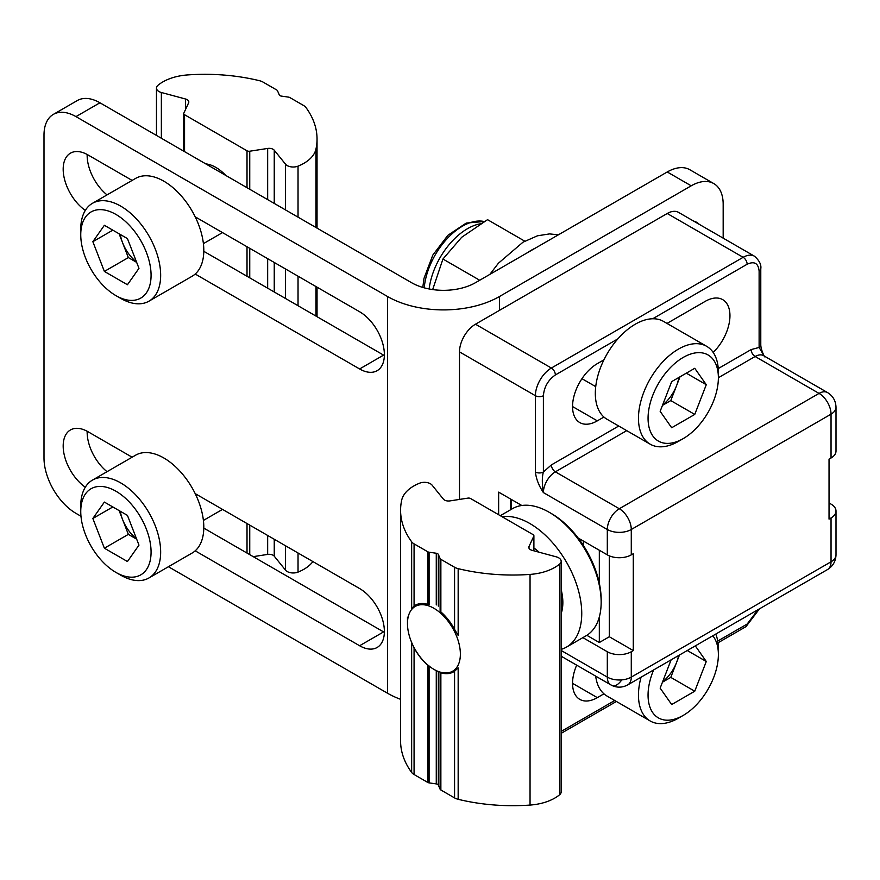 <?xml version="1.0" encoding="UTF-8"?>
<svg xmlns="http://www.w3.org/2000/svg" width="880" height="880" viewBox="0 0 880 880"><rect width="100%" height="100%" fill="white"/><g stroke="black" fill="none" stroke-linecap="round" stroke-linejoin="round"><path stroke-width="1.32" d="M195.195 274.032L359.612 368.962A35.035 20.229 -120 0 0 377.124 370.689A35.035 20.229 -120 0 0 382.492 342.617A35.035 20.229 -120 0 0 359.612 311.751L195.195 216.832M132.121 180.411L87.945 154.913A35.035 20.229 -120 0 0 70.433 153.175A35.035 20.229 -120 0 0 64.592 179.542A35.035 20.229 -120 0 0 85.305 210.419M195.195 550.825L359.612 645.744A35.035 20.229 -120 0 0 377.124 647.482A35.035 20.229 -120 0 0 382.492 619.41A35.035 20.229 -120 0 0 359.612 588.544L195.195 493.625M132.121 457.204L87.945 431.695A35.035 20.229 -120 0 0 70.433 429.968A35.035 20.229 -120 0 0 64.592 456.335A35.035 20.229 -120 0 0 85.305 487.212M80.982 516.252L75.966 513.348A45.199 26.092 60 0 1 44 457.996L44 135.069A45.199 26.092 60 0 1 53.361 114.378A45.199 26.092 60 0 1 75.966 116.622L387.574 296.527L387.574 693.264L168.421 566.731M203.797 251.317L383.581 355.113A35.035 20.229 -120 0 0 384.373 355.553M87.164 154.473A35.035 20.229 -120 0 0 107.041 194.898M203.797 528.11L383.581 631.906A35.035 20.229 -120 0 0 384.373 632.346M87.164 431.255A35.035 20.229 -120 0 0 107.041 471.691M75.966 116.622L99.935 102.784L411.554 282.689A45.199 26.092 0 0 0 475.475 282.689L667.238 171.974L691.207 185.812L499.444 296.527A79.101 45.672 180 0 1 387.574 296.527M99.935 102.784A45.199 26.092 -120 0 0 77.33 100.54L53.361 114.378M400.587 699.325A79.101 45.672 180 0 1 387.574 693.264M699.292 224.356A35.035 20.229 120 0 0 696.74 222.365A35.035 20.229 120 0 0 693.737 221.144M691.207 185.812A45.199 26.092 -60 0 1 713.801 183.579A45.199 26.092 -60 0 1 723.173 204.27L723.173 238.139M713.801 183.579L689.832 169.741A45.199 26.092 120 0 0 667.238 171.974M621.808 679.877A16.951 6.974 -66.3 0 1 620.719 681.285A16.951 6.974 113.7 0 1 612.491 685.718L610.819 684.871A16.951 9.79 -60 0 1 607.31 677.116A16.951 9.79 0 0 0 621.808 679.877A16.951 9.79 0 0 0 631.279 677.116L631.279 651.739L633.281 650.584L609.312 636.746L607.31 637.901M603.933 693.825L597.322 697.642A35.035 20.229 -60 0 1 579.81 699.38A35.035 20.229 -60 0 1 572.55 683.342A35.035 20.229 -60 0 1 576.675 665.159M603.933 417.043L597.322 420.849A35.035 20.229 -60 0 1 579.81 422.587A35.035 20.229 -60 0 1 572.55 406.549A35.035 20.229 -60 0 1 597.322 363.649L603.933 359.832M667.238 213.499L743.138 257.323A22.605 13.046 -60 0 1 754.446 256.201L678.535 212.377A22.605 13.046 120 0 0 667.238 213.499L475.475 324.214A22.605 13.046 120 0 0 459.492 351.89L459.492 499.422M510.631 509.729L510.631 499.048M667.007 323.422L705.188 301.378A35.035 20.229 -60 0 1 722.7 299.64A35.035 20.229 -60 0 1 713.174 352.44M829.037 502.975L831.039 504.119A16.951 9.79 180 0 1 836 511.038A16.951 9.79 180 0 1 831.039 517.957L831.039 561.792A16.951 9.79 0 0 0 836 554.873L836 511.038M582.879 637.637L607.31 651.739L607.31 677.116L561.165 650.474M521.796 505.494L498.641 492.129L498.641 514.734M633.281 650.584L633.281 553.718L631.279 554.862L631.279 529.496A16.951 9.79 180 0 1 607.31 529.496L607.31 554.862L578.182 538.043M535.403 471.999C536.173 478.885 538.835 485.749 543.389 492.591C541.97 483.868 541.97 477.004 543.389 471.999A5.654 3.267 180 0 1 535.403 471.999L535.403 395.714A22.605 13.046 -60 0 1 551.375 368.038L475.475 324.214M631.279 651.739A16.951 9.79 180 0 1 607.31 651.739M609.312 555.852L609.312 636.746L599.324 642.521L599.324 616.99M607.31 554.862A16.951 9.79 0 0 0 631.279 554.862M831.039 457.996A16.951 9.79 0 0 0 836 451.066L836 407.242A16.951 9.79 180 0 1 831.039 414.161L831.039 457.996L829.037 459.14L829.037 519.112L831.039 517.957M819.049 393.404A16.951 9.79 -60 0 1 827.53 392.568L763.598 355.663A16.951 9.79 120 0 0 755.128 356.499L819.049 393.404A16.951 9.79 60 0 1 831.039 414.161L631.279 529.496A16.951 9.79 -120 0 0 619.3 508.739L555.368 471.834A16.951 9.79 120 0 0 543.389 492.591L607.31 529.496A16.951 9.79 -60 0 1 619.3 508.739L819.049 393.404M764.621 356.84C762.3 352.451 761.024 348.557 760.782 345.136L760.782 345.136A5.654 3.267 180 0 1 759.121 347.446L764.17 355.993M831.039 561.792A16.951 9.79 60 0 1 827.53 569.547L627.77 684.871A16.951 9.79 -120 0 0 631.279 677.116L831.039 561.792M599.324 550.253L599.324 583.22M586.85 635.316L599.324 642.521M583.341 545.402L583.341 541.024M511.423 509.267L511.423 499.51M662.618 404.965A28.248 16.313 120 0 0 676.544 385.726A28.248 16.313 120 0 0 678.821 377.498M683.221 357.423A49.72 28.71 120 0 0 648.065 418.319A49.72 28.71 120 0 0 683.221 438.614L678.425 441.386A56.496 32.615 120 0 1 650.177 444.18A56.496 32.615 120 0 1 641.509 398.904A56.496 32.615 120 0 1 678.425 349.118A56.496 32.615 120 0 1 706.673 346.324A56.496 32.615 120 0 1 718.377 372.185L718.377 377.718A49.72 28.71 120 0 0 683.221 357.423M706.673 346.324L663.52 321.409A56.496 32.615 120 0 0 635.272 324.214A56.496 32.615 120 0 0 598.367 374A56.496 32.615 120 0 0 607.024 419.265L650.177 444.18M660.154 411.334L671.682 381.612L694.749 368.291L706.277 384.703L694.749 414.425L671.682 427.746L660.154 411.334M678.425 441.386L683.221 438.614A49.72 28.71 120 0 0 718.377 377.718L755.128 356.499A5.654 3.267 -120 0 1 751.135 349.58L718.245 368.566M686.312 373.164L706.277 384.703M680.009 376.805L670.78 400.587L694.749 414.425M662.453 405.394L670.78 400.587M480.348 223.806A54.835 31.658 120 0 0 430.067 283.327A54.835 31.658 120 0 0 429.132 288.981M432.674 289.575L442.937 259.028L479.699 280.247M442.937 259.028L461.67 237.292L487.542 219.67L524.777 241.175M662.618 681.758A28.248 16.313 120 0 0 676.544 662.519A28.248 16.313 120 0 0 678.59 655.534M653.642 669.933A49.72 28.71 120 0 0 652.355 712.085A49.72 28.71 120 0 0 683.221 715.407L678.425 718.168A56.496 32.615 120 0 1 650.177 720.973A56.496 32.615 120 0 1 641.08 677.182M595.683 676.137A56.496 32.615 120 0 0 607.024 696.058L650.177 720.973M695.31 645.876L706.277 661.496L694.749 691.218L671.682 704.539L660.154 688.127L671.121 659.846M678.425 718.168L683.221 715.407A49.72 28.71 120 0 0 718.377 654.511A49.72 28.71 120 0 0 712.789 635.789M718.377 654.511L718.377 648.978A56.496 32.615 120 0 0 715.759 634.073M687.28 650.518L706.277 661.496M679.448 655.039L670.78 677.38L694.749 691.218M662.453 682.187L670.78 677.38M312.906 561.572A42.372 24.464 180 0 1 303.886 569.283A42.372 24.464 180 0 1 298.034 572.099A8.47 4.895 180 0 1 285.527 570.152L274.241 556.182A5.654 3.267 -0 0 0 267.663 554.411L253.22 556.644M120.307 511.28A28.248 16.313 -120 0 0 122.584 519.508A28.248 16.313 -120 0 0 136.51 538.747M120.703 575.168L115.907 572.396A49.72 28.71 -120 0 0 151.074 552.101A49.72 28.71 -120 0 0 115.907 491.205A49.72 28.71 -120 0 0 80.751 511.511A49.72 28.71 -120 0 0 115.907 572.396L120.703 575.168A56.496 32.615 -120 0 0 148.951 577.962A56.496 32.615 -120 0 0 157.619 532.686A56.496 32.615 -120 0 0 120.703 482.9A56.496 32.615 -120 0 0 92.455 480.106A56.496 32.615 -120 0 0 80.751 505.967L80.751 511.511M148.951 577.962L192.104 553.058A56.496 32.615 -120 0 0 200.761 507.782A56.496 32.615 -120 0 0 163.856 457.996A56.496 32.615 -120 0 0 135.608 455.191L92.455 480.106M138.974 545.116L127.446 561.528L104.379 548.207L92.851 518.485L104.379 502.084L127.446 515.394L138.974 545.116M104.379 548.207L128.348 534.369L136.675 539.176M128.348 534.369L119.119 510.587M112.827 506.957L92.851 518.485M400.587 510.279A140.118 80.894 -0 0 0 411.653 541.794A11.297 6.523 -0 0 0 414.073 543.862L427.779 551.782A2.827 1.628 -0 0 0 429.088 552.211L436.271 553.245A2.827 1.628 180 0 1 438.328 554.433L440.121 558.58A2.827 1.628 -0 0 0 440.869 559.339L454.575 567.248A11.297 6.523 -0 0 0 458.161 568.645A140.118 80.894 -0 0 0 530.046 574.409A42.372 24.464 -0 0 0 554.774 567.435A42.372 24.464 -0 0 0 559.658 564.058A8.47 4.895 -0 0 0 561.165 561.275A8.47 4.895 -0 0 0 556.27 556.842L532.07 550.33A5.654 3.267 180 0 1 528.814 547.371A5.654 3.267 180 0 1 529.001 546.524L533.797 536.184A2.827 1.628 -0 0 0 533.896 535.766A2.827 1.628 -0 0 0 533.071 534.611L470.613 498.542A2.827 1.628 -0 0 0 467.874 498.124L449.966 500.896A5.654 3.267 180 0 1 443.388 499.125L432.102 485.155A8.47 4.895 -0 0 0 419.595 483.197A42.372 24.464 -0 0 0 401.665 500.291A140.118 80.894 -0 0 0 400.587 510.279L400.587 740.938A140.118 80.894 -0 0 0 411.653 772.453A11.297 6.523 -0 0 0 414.073 774.521L427.779 782.441L427.779 665.258L429.088 665.962M427.779 665.258A38.423 22.187 60 0 1 414.073 647.812L412.83 645.073M429.088 552.211L429.088 604.527L427.779 604.373A38.423 22.187 60 0 0 415.107 605.319A38.423 22.187 60 0 0 414.073 605.99L411.653 608.608L411.653 541.794M427.779 782.441A2.827 1.628 -0 0 0 429.088 782.87L436.271 783.904A2.827 1.628 180 0 1 438.328 785.092L440.121 789.239A2.827 1.628 -0 0 0 440.869 789.998L454.575 797.907A11.297 6.523 -0 0 0 458.161 799.304A140.118 80.894 -0 0 0 530.046 805.068A42.372 24.464 -0 0 0 554.774 798.094A42.372 24.464 -0 0 0 559.658 794.717A8.47 4.895 -0 0 0 561.165 791.934L561.165 561.275M440.121 558.58L440.121 610.896L440.869 611.93A38.423 22.187 60 0 1 454.575 629.376L454.575 567.248M458.161 568.645L458.161 635.459L454.575 629.376M454.575 797.907L454.575 671.198L458.161 667.898L458.161 799.304M454.575 671.198A38.423 22.187 60 0 1 453.53 671.869A38.423 22.187 60 0 1 440.869 672.815L440.121 672.331L440.121 789.239M500.302 515.691L512.501 508.651A73.447 42.405 60 0 1 549.219 512.292L551.375 513.535A70.4 40.645 60 0 1 601.161 599.753L601.161 602.239A73.447 42.405 60 0 1 585.948 635.866L566.533 647.075A73.447 42.405 60 0 1 561.165 649.374M502.128 516.747A73.447 42.405 60 0 1 554.906 545.457A73.447 42.405 60 0 1 581.746 613.448A73.447 42.405 60 0 1 566.533 647.075M407.473 623.557A37.4 21.593 60 0 1 433.917 608.289A37.4 21.593 60 0 1 460.372 654.093A37.4 21.593 60 0 1 433.917 669.361A37.4 21.593 60 0 1 407.473 623.557L407.473 617.188M549.219 512.292A73.447 42.405 60 0 1 601.161 602.239M225.775 175.439A36.729 21.208 -120 0 0 215.787 167.365L215.787 167.365A36.729 21.208 -120 0 0 205.799 163.9M187.583 74.932A42.372 24.464 -0 0 0 162.855 81.906A42.372 24.464 -0 0 0 157.971 85.283A8.47 4.895 -0 0 0 156.464 88.066A8.47 4.895 -0 0 0 161.359 92.499L185.559 99.011A5.654 3.267 180 0 1 188.815 101.97A5.654 3.267 180 0 1 188.628 102.817L183.832 113.157A2.827 1.628 -0 0 0 183.733 113.575A2.827 1.628 -0 0 0 184.558 114.73L247.016 150.799A2.827 1.628 -0 0 0 249.744 151.217L267.663 148.445A5.654 3.267 180 0 1 274.241 150.216L285.527 164.186A8.47 4.895 -0 0 0 298.034 166.144A42.372 24.464 -0 0 0 315.964 149.05A140.118 80.894 -0 0 0 317.042 139.062A140.118 80.894 -0 0 0 305.976 107.547A11.297 6.523 -0 0 0 303.556 105.479L289.85 97.559A2.827 1.628 -0 0 0 288.541 97.13L281.358 96.096A2.827 1.628 180 0 1 279.29 94.908L277.508 90.761A2.827 1.628 -0 0 0 276.76 90.002L263.054 82.093A11.297 6.523 -0 0 0 259.468 80.696A140.118 80.894 -0 0 0 187.583 74.932M316.987 316.668A140.118 80.894 -0 0 0 317.042 314.358L317.042 287.177M120.703 298.375L115.907 295.614A49.72 28.71 -120 0 0 151.074 275.308A49.72 28.71 -120 0 0 115.907 214.412A49.72 28.71 -120 0 0 80.751 234.718A49.72 28.71 -120 0 0 115.907 295.614L120.703 298.375A56.496 32.615 -120 0 0 148.951 301.18A56.496 32.615 -120 0 0 157.619 255.904A56.496 32.615 -120 0 0 120.703 206.118A56.496 32.615 -120 0 0 92.455 203.313A56.496 32.615 -120 0 0 80.751 229.185L80.751 234.718M148.951 301.18L192.104 276.265A56.496 32.615 -120 0 0 200.761 230.989A56.496 32.615 -120 0 0 163.856 181.203A56.496 32.615 -120 0 0 135.608 178.409L92.455 203.313M92.851 241.692L104.379 225.291L127.446 238.601L138.974 268.334L127.446 284.735L104.379 271.425L92.851 241.692L112.827 230.164M119.119 233.805L128.348 257.576L136.675 262.383M128.348 257.576L104.379 271.425M120.307 234.487A28.248 16.313 -120 0 0 122.584 242.715A28.248 16.313 -120 0 0 136.51 261.954M359.612 368.962L383.581 355.113M359.612 645.744L383.581 631.906M499.444 310.365L499.444 296.527M572.55 683.342L597.322 697.642M572.55 406.549L597.322 420.849M652.685 318.769L747.142 264.242A5.654 3.267 -120 0 0 743.138 257.323L551.375 368.038A5.654 3.267 60 0 1 555.368 374.957L617.859 338.877M459.492 351.89L535.403 395.714A5.654 3.267 180 0 0 543.389 395.714C544.148 386.925 548.141 380.006 555.368 374.957M758.043 609.664L747.142 624.063L717.717 641.047M614.735 700.513L561.165 731.434M618.728 426.03L551.375 464.915L543.389 471.999L543.389 395.714M747.142 264.242C754.369 260.942 758.362 263.252 759.121 271.161L759.121 347.446L751.135 349.58M759.121 271.161A5.654 3.267 0 0 0 760.782 268.851C761.475 264.748 759.363 260.535 754.446 256.201M747.142 624.063A5.654 3.267 60 0 1 745.965 626.648L759.517 608.806M626.714 430.639L555.368 471.834A5.654 3.267 60 0 1 551.375 464.915M484.209 221.529A54.197 31.295 120 0 0 425.359 280.247A54.197 31.295 120 0 0 424.226 287.837M535.777 247.874A73.711 42.559 120 0 0 527.032 252.923M298.034 552.992L298.034 572.099M285.527 545.776L285.527 570.152M247.016 523.534L247.016 553.069M249.744 525.118L249.744 554.642M267.663 535.458L267.663 554.411M274.241 539.253L274.241 556.182M530.046 805.068L530.046 574.409M440.869 611.93L440.869 559.339M438.328 785.092L438.328 671.484M436.271 604.934L436.271 553.245M414.073 774.521L414.073 647.812M414.073 605.99L414.073 543.862M427.779 604.373L427.779 551.782M436.271 783.904L436.271 670.604M559.658 794.717L559.658 564.058M440.869 789.998L440.869 672.815M438.328 606.122L438.328 554.433M429.088 782.87L429.088 666.061M411.653 772.453L411.653 642.444M533.797 550.792L533.797 536.184M529.001 548.218L529.001 546.524M533.896 547.976A46.728 26.972 60 0 1 539.088 552.211M561.165 589.545A46.728 26.972 60 0 1 562.848 602.547A46.728 26.972 60 0 1 561.165 613.591M161.359 138.248L161.359 92.499M315.964 316.085L315.964 286.561M315.964 227.502L315.964 149.05M298.034 305.723L298.034 276.199M298.034 217.151L298.034 166.144M285.527 298.507L285.527 268.983M285.527 209.935L285.527 164.186M274.241 291.995L274.241 262.471M274.241 203.423L274.241 150.216M267.663 288.189L267.663 258.665M267.663 199.617L267.663 148.445M249.744 277.849L249.744 248.325M249.744 189.277L249.744 151.217M247.016 276.276L247.016 246.752M247.016 187.704L247.016 150.799M184.558 151.635L184.558 114.73M185.559 109.428L185.559 99.011M760.782 345.136L760.782 268.851M745.965 626.648L717.992 642.807M616.385 701.47L561.165 733.348M610.819 684.871L561.165 656.205M836 407.242C835.769 400.829 832.953 395.934 827.53 392.568M836 554.873C835.758 561.319 832.931 566.203 827.53 569.547M612.491 685.718C617.584 687.863 622.677 687.588 627.77 684.871M581.955 378.697L595.727 386.65M422.785 287.43L424.017 278.289L432.784 255.134L447.909 235.279L466.213 223.08L484.286 221.485M558.349 234.839L549.593 233.904L537.482 235.796L522.973 242.209L498.432 263.208L489.808 274.417M222.519 509.399L203.401 520.432M533.896 550.814L533.896 535.766M433.917 669.361L438.328 671.913M156.464 135.421L156.464 88.066M317.042 228.129L317.042 139.062M183.733 151.162L183.733 113.575M222.519 232.606L203.401 243.639"/></g></svg>
